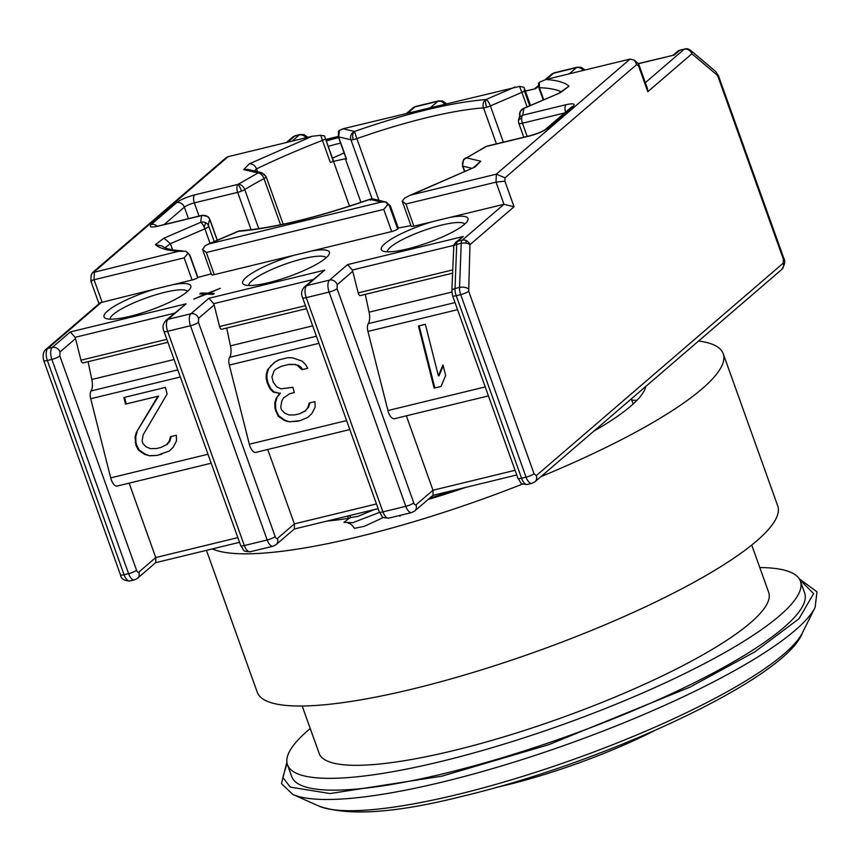 <?xml version="1.0" encoding="UTF-8"?>
<svg xmlns="http://www.w3.org/2000/svg" width="860" height="860" viewBox="0 0 860 860"><rect width="100%" height="100%" fill="white"/><g stroke="black" fill="none" stroke-linecap="round" stroke-linejoin="round"><path stroke-width="1.29" d="M302.183 706.006L319.167 753.424A238.747 48.171 -19.7 0 0 505.863 736.257A238.747 48.171 -19.7 0 0 750.479 622.79A238.747 48.171 -19.7 0 0 768.711 592.465L751.737 545.046M310.245 728.517A272.394 54.965 -19.7 0 0 308.288 730.162A272.394 54.965 -19.7 0 0 287.487 764.766L291.712 776.591A272.394 54.965 -19.7 0 0 504.734 756.993A272.394 54.965 -19.7 0 0 783.815 627.542A272.394 54.965 -19.7 0 0 804.627 592.938L800.391 581.124A272.394 54.965 -19.7 0 0 759.799 567.546M287.487 764.766A272.394 54.965 -19.7 0 0 500.498 745.179A272.394 54.965 -19.7 0 0 779.59 615.728A272.394 54.965 -19.7 0 0 800.391 581.124M348.375 518.354L347.558 516.075M347.719 516.043A174.655 35.239 -19.7 0 0 349.923 515.774M429.71 498.09A174.655 35.239 -19.7 0 0 457.477 489.383M457.713 489.329L457.961 490.028M495.446 787.653A159.433 32.164 -19.7 0 0 654.213 730.807M430.774 498.692L430.548 497.843M685.302 48.87A6.407 5.633 96.3 0 1 687.033 48.751L690.462 50.224A6.407 4.848 130.2 0 1 691.87 53.782A6.407 5.558 -130.7 0 0 684.216 49.213L679.712 50.31A6.407 5.558 -130.7 0 0 677.648 51.364L680.314 49.987A6.407 2.924 76.4 0 0 679.712 50.31L674.208 55.04L638.389 63.565M465.894 240.445A6.407 1.365 -81.2 0 1 466.077 243.186A6.407 3.01 2.2 0 0 461.218 243.348A6.407 2.924 -103.6 0 1 462.304 240.144A6.407 5.558 49.3 0 1 465.894 240.445A6.407 5.558 49.3 0 1 469.969 244.702L514.043 206.776L503.971 204.293L450.629 217.247A46.064 9.299 160.3 0 1 467.733 220.633A46.064 9.299 160.3 0 1 464.497 224.342A46.064 9.299 160.3 0 1 421.776 244.831A46.064 9.299 160.3 0 1 382.85 251.023A46.064 9.299 160.3 0 1 384.796 243.702A46.064 9.299 160.3 0 1 432.548 221.633L450.629 217.247M453.51 246.906A6.407 3.01 2.2 0 1 456.703 244.433A6.407 2.924 76.4 0 1 457.036 242.477A6.407 4.644 -161.2 0 0 453.854 245.078L451.833 291.002A6.407 3.01 -177.8 0 1 455.026 288.541L456.703 244.433L461.218 243.348L459.53 287.444A9.61 4.375 76.4 0 0 460.713 294.636L526.062 477.128A9.61 4.375 -103.6 0 0 531.953 483.352L527.449 484.438C518.795 483.922 522.009 483.642 517.935 478.3A6.407 1.29 160.3 0 0 521.558 478.224L526.062 477.128A6.407 1.29 160.3 0 0 534.028 473.699L536.296 475.612A6.407 5.558 49.3 0 1 534.931 481.815L781.837 269.384A6.407 5.558 -130.7 0 0 783.202 263.171L783.352 259.183L718.014 76.68L716.907 74.895L691.87 53.782A6.407 5.633 96.3 0 0 687.033 48.751L680.314 49.987M98.997 303.752L90.902 281.134L91.117 275.35L92.375 272.727L178.461 251.324C167.259 250.582 159.573 248.346 155.402 244.627L164.024 238.134L170.387 243.681L204.884 228.835A6.407 1.29 -19.7 0 0 208.722 226.18A165.045 33.303 160.3 0 1 209.808 219.633A6.407 6.149 -154.6 0 0 201.691 215.602L158.315 226.137C151.124 227.674 148.78 227.115 151.285 224.481L176.708 202.605C180.772 199.584 186.749 197.015 194.629 194.898L238.005 184.362A6.407 4.515 58.5 0 1 244.756 189.565A165.045 33.303 160.3 0 1 264.02 178.6A6.407 3.687 -118 0 0 258.011 172.978A6.407 5.998 -76.7 0 1 261.591 172.645L247.723 169.377L243.681 169.603L249.314 163.83C252.861 163.862 255.259 165.55 256.495 168.904A216.322 43.645 160.3 0 1 322.425 140.384L320.694 135.278L324.457 135.891L333.379 160.734A4.805 0.968 -19.7 0 1 333.239 161.11A4.805 0.968 -19.7 0 1 330.358 162.551A216.322 43.645 160.3 0 1 333.487 161.336L349.525 206.142M217.204 240.284L209.808 219.633A6.407 1.29 -19.7 0 0 209.84 219.354L207.937 216.612A6.407 4.848 130.2 0 1 209.012 218.107M210.087 243.348L204.884 228.835A6.407 1.86 -113.3 0 0 204.142 227.008A6.407 1.86 -113.3 0 0 200.563 222.396L201.691 215.602A6.407 2.924 -103.6 0 1 202.293 215.279L155.251 226.76M194.629 194.898A6.407 2.924 76.4 0 0 194.317 202.885L237.693 192.35A6.407 2.924 -103.6 0 1 238.005 184.362L258.011 172.978L243.681 169.603M503.347 142.179L490.361 105.931A6.407 1.29 160.3 0 1 486.663 107.253A6.407 1.29 160.3 0 1 483.524 107.876A6.407 5.085 -94.2 0 1 486.04 99.502A6.407 1.86 66.7 0 1 490.361 105.931L521.891 92.364L527.083 106.876M465.077 158.412A6.407 3.687 62 0 1 465.529 158.1A6.407 3.687 62 0 1 466.421 157.842A6.407 5.998 103.3 0 0 462.906 166.174L471.989 168.323M239.016 231.05A6.407 1.978 74.1 0 0 238.757 231.06A6.407 1.978 74.1 0 0 238.392 231.319A6.407 5.085 -94.2 0 1 240.048 230.835C274.2 227.954 317.512 217.419 369.95 199.23L373.552 199.036A6.407 5.998 103.3 0 0 369.972 199.369L381.378 202.057L209.313 243.831L205.325 245.595L202.562 249.432L206.325 252.485L214.258 274.641L312.019 250.905A46.064 9.299 160.3 0 1 329.122 254.291A46.064 9.299 160.3 0 1 325.886 258A46.064 9.299 160.3 0 1 283.166 278.489A46.064 9.299 160.3 0 1 244.24 284.681A46.064 9.299 160.3 0 1 246.175 277.361A46.064 9.299 160.3 0 1 293.937 255.302M360.953 202.347L345.354 158.767L346.515 159.035L338.582 136.869L350.944 139.793A6.407 5.998 -76.7 0 1 354.46 131.451L356.868 138.632A6.407 1.29 160.3 0 1 353.288 139.632A6.407 1.29 160.3 0 1 350.944 139.793L372.1 198.864M518.505 120.55A6.407 6.149 25.4 0 1 522.74 115.219L566.116 104.683C573.308 103.146 575.652 103.705 573.147 106.339L547.723 128.215C543.66 131.236 537.683 133.805 529.803 135.923L486.427 146.458A6.407 1 68.4 0 0 486.19 146.404L487.029 146.146A6.407 2.924 76.4 0 0 486.427 146.458A6.407 4.515 -121.5 0 0 485.201 146.909L463.562 159.713A6.407 5.955 39 0 1 466.421 157.842L480.751 161.218L475.118 166.99L410.198 195.22L496.338 174.139L505.003 177.837L504.874 181.148L496.026 182.137L405.931 204.013L402.211 201.175L411.155 226.234A4.805 0.968 -19.7 0 0 413.864 226.169L432.548 221.633M538.51 83.904L539.467 82.151L545.971 79.496C557.172 80.238 564.859 82.474 569.03 86.194L560.397 92.686L523.45 108.446A6.407 1.86 66.7 0 1 523.869 108.424L522.74 115.219A6.407 2.924 76.4 0 0 521.644 118.422A6.407 3.01 -177.8 0 0 518.451 120.884L518.817 123.292A6.407 1.29 -19.7 0 0 522.439 123.216L564.59 112.972M340.603 143.158A41.258 8.32 -19.7 0 0 328.24 146.383M464.819 224.062A41.258 8.32 -19.7 0 0 431.569 227.9A41.258 8.32 -19.7 0 0 390.537 247.121A41.258 8.32 -19.7 0 0 387.29 251.829M187.588 291.389A41.258 8.32 -19.7 0 0 154.338 295.216A41.258 8.32 -19.7 0 0 113.305 314.438A41.258 8.32 -19.7 0 0 110.058 319.146M326.198 257.731A41.258 8.32 -19.7 0 0 292.948 261.558A41.258 8.32 -19.7 0 0 251.926 280.779A41.258 8.32 -19.7 0 0 248.669 285.488M129.978 580.962A9.61 4.375 -103.6 0 1 124.076 574.738A6.407 1.29 160.3 0 1 120.465 574.824C121.013 578.812 124.184 580.855 129.978 580.962L134.482 579.866A9.61 4.375 -103.6 0 1 128.581 573.652L51.869 359.405A9.61 4.375 -103.6 0 1 52.32 347.418L70.326 331.928L186.072 303.827L168.065 319.307L190.941 313.76L208.937 298.269L324.682 270.158L306.687 285.649L329.552 280.091A6.407 5.558 49.3 0 1 337.217 284.66L352.74 271.298L358.19 292.873A3.204 1.462 76.4 0 0 358.383 293.507A3.204 1.462 76.4 0 0 360.351 295.571L452.51 273.2M186.072 303.827L166.001 320.361A6.407 5.558 49.3 0 1 168.065 319.307A9.61 4.375 76.4 0 0 167.614 331.293L190.479 325.746A9.61 4.375 -103.6 0 1 190.941 313.76A6.407 5.558 49.3 0 1 198.606 318.318L214.129 304.956L219.579 326.531A3.204 1.462 76.4 0 0 219.773 327.165A3.204 1.462 76.4 0 0 221.74 329.24L306.525 308.643M138.815 572.136A6.407 5.558 49.3 0 1 137.45 578.339L155.832 562.515L155.757 557.549L138.815 572.136A3.204 1.462 -103.6 0 1 136.546 570.223L59.834 355.975L59.985 351.976L75.508 338.625L80.958 360.19A3.204 1.462 76.4 0 0 81.152 360.824A3.204 1.462 76.4 0 0 83.119 362.898L167.915 342.301M316.405 336.238L229.674 357.298A8.009 3.655 76.4 0 0 229.33 365.091L249.325 444.212A9.675 4.407 76.4 0 0 249.905 446.114A9.675 4.407 76.4 0 0 255.839 452.381L349.816 429.559M455.026 302.58L368.284 323.639A8.009 3.655 76.4 0 0 367.94 331.433L387.935 410.542A9.675 4.407 76.4 0 0 388.516 412.456A9.675 4.407 76.4 0 0 394.45 418.712L488.437 395.901M92.375 272.727L225.944 157.81L228.094 156.681L312.202 136.256L320.694 135.278M197.714 277.715L189.78 255.549A4.805 0.968 -19.7 0 0 189.92 255.173L197.854 277.339A4.805 0.968 -19.7 0 1 197.714 277.715A4.805 0.968 -19.7 0 1 192.081 280.027L173.408 284.563A46.064 9.299 160.3 0 1 190.501 287.95A46.064 9.299 160.3 0 1 187.265 291.658A46.064 9.299 160.3 0 1 144.544 312.148A46.064 9.299 160.3 0 1 105.619 318.34A46.064 9.299 160.3 0 1 107.564 311.019A46.064 9.299 160.3 0 1 155.316 288.96L100.126 302.785L45.752 349.558C43.172 351.912 42.505 355.578 43.752 360.577A6.407 1.29 160.3 0 0 47.364 360.501A9.61 4.375 -103.6 0 1 47.816 348.504A6.407 5.558 -130.7 0 0 45.752 349.558M192.081 280.027L184.148 257.871L94.052 279.747C90.913 280.575 90.16 281.156 91.805 281.457M345.354 158.767L333.487 161.336M530.523 105.393L523.987 87.29L519.537 86.408L343.054 128.763L338.614 130.956L338.281 136.675L346.214 158.842A4.805 0.968 -19.7 0 0 346.515 159.035M326.316 141.008A46.064 9.299 160.3 0 1 338.636 137.654M344.075 152.865A46.064 9.299 160.3 0 1 332.433 158.089M206.69 294.12L193.779 299.108L205.153 294.174L199.778 293.948L200.842 293.034L207.754 293.217L220.246 288.326L208.873 293.271L214.248 293.486L213.183 294.399L206.69 294.12M312.019 250.905L391.687 231.555A4.805 0.968 -19.7 0 0 397.664 228.986L389.333 205.723L385.301 201.885L381.378 202.057M202.562 249.432L211.549 274.705A4.805 0.968 -19.7 0 0 214.258 274.641M197.778 277.124A216.322 43.645 160.3 0 0 198.886 277.146L211.248 273.856M398.266 227.986L410.951 225.653M397.954 228.738A4.805 0.968 -19.7 0 0 398.32 228.126L390.386 205.97A4.805 0.968 160.3 0 1 390.021 206.572L397.664 228.986M538.424 86.269L535.597 88.698L525.374 91.009M691.87 53.782L647.795 91.708L647.3 88.139L638.7 64.124L634.4 60.168L630.079 59.071L496.338 174.139L496.026 182.137L503.971 204.293L462.304 240.144L457.8 241.23A6.407 2.924 76.4 0 0 457.036 242.477M294.453 528.857L294.367 523.89L277.425 538.467A6.407 5.558 49.3 0 1 276.06 544.681L294.453 528.857M433.064 495.199L432.988 490.232L416.046 504.809A6.407 5.558 49.3 0 1 414.681 511.023L433.064 495.199M209.216 294.227L208.873 293.271M208.099 294.185L207.754 293.217M201.186 294.012L200.842 293.034M391.687 231.555L383.754 209.399L206.325 252.485M455.736 242.283L455.736 242.283A6.407 5.558 49.3 0 1 457.8 241.23L463.303 236.5L455.736 242.283L453.854 245.078M324.682 270.158L304.623 286.702A6.407 5.558 49.3 0 1 306.687 285.649A9.61 4.375 76.4 0 0 306.224 297.635L329.1 292.088A9.61 4.375 -103.6 0 1 329.552 280.091L347.558 264.611L352.288 270.019L453.757 245.379M352.74 271.298L352.288 270.019M208.937 298.269L213.678 303.677L312.889 279.586M214.129 304.956L213.678 303.677M70.326 331.928L75.056 337.335L174.279 313.244M75.508 338.625L75.056 337.335M155.316 288.96L173.408 284.563M155.402 244.627L161.981 245.939M178.461 251.324L185.889 251.26L188.157 253.162L184.148 257.871M189.92 255.173L185.889 251.26M324.457 135.891L333.239 161.11M466.077 243.186A6.407 3.01 2.2 0 1 469.969 244.702L468.678 291.207L534.028 473.699M545.971 79.496L630.079 59.071M523.987 87.29L530.018 105.619M172.602 249.862L170.387 243.681L165.034 247.723M129.118 483.148L155.757 557.549L237.844 537.618M177.794 369.897L91.052 390.956A8.009 3.655 76.4 0 0 90.708 398.75L110.704 477.87A9.675 4.407 76.4 0 0 117.229 486.04L211.205 463.217M91.052 390.956A12.814 5.837 76.4 0 0 91.848 379.496L88.043 361.705M267.729 449.49L294.367 523.89L376.454 503.96M229.674 357.298A12.814 5.837 76.4 0 0 230.458 345.838L226.664 328.036M406.35 415.831L432.988 490.232L515.075 470.302M368.284 323.639A12.814 5.837 76.4 0 0 369.08 312.18L365.274 294.378M383.754 209.399L387.828 204.444M402.211 201.175L404.662 198.133L410.198 195.22M189.78 255.549L188.157 253.162M257.484 171.677L256.495 168.904L254.474 170.968M647.795 91.708L638.614 66.08L636.733 64.5L634.4 60.168M638.614 66.08L638.7 64.124M539.467 82.151L539.381 87.698A216.322 43.645 160.3 0 1 561.021 91.697M519.537 86.408L521.891 92.364A4.805 0.968 -19.7 0 0 524.396 90.966L524.288 89.601M338.281 136.675A4.805 0.968 -19.7 0 0 338.582 136.869L339.55 130.107M473.43 167.625L480.751 161.218M385.301 201.885L373.552 199.036M209.313 243.831L238.392 231.319A6.407 1.86 -113.3 0 0 237.973 231.34L207.529 244.444M383.635 517.376L364.199 526.341L354.438 528.352C351.976 524.804 349.912 523.116 348.257 523.31M349.837 515.527L350.579 517.612L358.007 516.344L374.25 509.593M150.274 448.619L156.38 448.544L161.003 447.426L166.442 444.695L169.237 441.212L170.549 436.687L176.322 435.278L176.504 440.847L173.225 447.264L169.269 451.027L156.896 455.435L149.629 455.789L144.34 454.273L138.385 450.102L135.891 445.104L135.042 436.891L136.353 432.365L157.885 396.267L125.538 404.125L123.861 397.513L165.453 387.409L167.119 394.02L143.125 434.923L142.158 440.771L142.825 443.416L146.135 446.824L150.274 448.619M289.648 393.729L283.392 398.062L281.747 401.265L280.769 407.113L281.435 409.758L284.757 413.165L288.885 414.961L294.991 414.885L299.613 413.757L305.053 411.037L307.858 407.554L309.159 403.028L314.943 401.62L315.115 407.188L311.836 413.606L307.88 417.369L300.129 420.647L289.401 421.851L284.112 420.336L278.156 416.165L274.996 408.521L274.813 402.953L276.125 398.416L279.737 393.332L273.297 392.096L269.986 388.688L267.492 383.678L266.159 378.389L266.31 374.143L267.621 369.617L274.361 362.372L278.651 359.921L287.896 357.685L292.851 357.878L302.269 361.2L305.579 364.608L307.74 368.295L301.967 369.692L297.162 365.253L294.518 364.489L288.412 364.575L281.478 366.252L276.038 368.983L274.06 370.864L271.932 376.992L273.265 382.281L276.92 387L281.048 388.806L292.938 387.322L294.27 392.612L289.648 393.729L294.26 392.579M441.062 386.43L434.128 388.118L418.422 325.983L425.356 324.306L438.385 375.852L442.975 364.919L445.652 375.498L441.062 386.43L434.128 388.118M569.03 86.194L559.279 93.02M370.38 200.197L369.972 199.369C317.211 217.677 273.351 228.33 238.392 231.319M350.493 517.354L343.957 522.364L352.783 522.687L379.496 512.409M161.003 447.426L166.442 444.695M124.571 397.341L126.237 403.921L125.538 404.125M126.237 403.921L157.885 396.267M158.584 396.062L136.353 432.365M137.052 432.161L135.751 436.687L135.042 436.891M135.751 436.687L135.923 442.255L135.224 442.459M135.923 442.255L136.6 444.899L135.891 445.104M136.6 444.899L139.083 449.898L138.385 450.102M139.083 449.898L145.039 454.069L144.34 454.273M145.039 454.069L149.629 455.789M150.328 455.596L156.896 455.435M157.595 455.23L161.701 454.231M171.237 436.514L169.936 441.008L169.237 441.212M169.936 441.008L167.141 444.491M288.412 364.575L281.478 366.252M289.111 364.371L294.518 364.489M295.216 364.285L297.162 365.253M297.861 365.048L300.839 367.134L300.14 367.338M300.839 367.134L302.666 369.488L301.967 369.692M302.666 369.488L307.719 368.263M279.253 359.781L274.361 362.372M275.071 362.167L270.416 366.134M271.115 365.93L267.621 369.617M268.32 369.413L267.008 373.939L266.31 374.143M267.008 373.939L266.858 378.185L266.159 378.389M266.858 378.185L268.191 383.474L267.492 383.678M268.191 383.474L270.685 388.483L269.986 388.688M270.685 388.483L273.996 391.891L273.297 392.096M273.996 391.891L279.737 393.332M280.446 393.127L276.125 398.416M276.823 398.212L275.512 402.749L274.813 402.953M275.512 402.749L275.694 408.317L274.996 408.521M275.694 408.317L276.361 410.951L275.662 411.155M276.361 410.951L278.855 415.96L278.156 416.165M278.855 415.96L284.81 420.131L284.112 420.336M284.81 420.131L289.401 421.851M290.099 421.647L297.818 421.217M298.527 421.013L300.323 420.572M309.858 402.856L308.557 407.35L307.858 407.554M308.557 407.35L305.053 411.037M305.762 410.833L299.613 413.757M419.132 325.811L434.827 387.914M443.212 365.833L439.084 375.648L438.385 375.852M631.756 400.094A193.887 39.119 160.3 0 1 636.787 400.491M645.795 386.43A193.887 39.119 160.3 0 1 630.724 406.156A193.887 39.119 160.3 0 1 593.776 431.193M698.6 341.001A276.404 55.771 160.3 0 1 723.228 353.707A276.404 55.771 160.3 0 1 702.104 388.817A276.404 55.771 160.3 0 1 540.962 476.623M522.751 483.976A276.404 55.771 160.3 0 1 212.323 548.916M723.228 353.707L777.72 505.895A276.404 55.771 160.3 0 1 756.596 541.005A276.404 55.771 160.3 0 1 473.409 672.359A276.404 55.771 160.3 0 1 257.258 692.246L206.454 550.346M465.754 487.373A193.887 39.119 160.3 0 1 428.065 499.499M349.396 518.193A193.887 39.119 160.3 0 1 326.918 521.096M799.736 579.629L813.603 593.626L799.037 618.695L754.951 651.805L689.913 687.162L548.551 744.749L441.965 776.15L330.046 793.554L290.239 787.093L282.875 777.451L287.046 763.196M784.008 653.976A262.536 52.976 -19.7 0 0 802.434 632.799C786.18 678.174 605.741 762.207 462.927 796.166C395.879 813.141 347.805 816.419 318.705 806.003A262.536 52.976 -19.7 0 0 457.735 794.436A262.536 52.976 -19.7 0 0 784.008 653.976M318.705 806.003L292.787 794.414A283.477 57.201 -19.7 0 0 442.911 781.923A283.477 57.201 -19.7 0 0 795.21 630.262A283.477 57.201 -19.7 0 0 815.108 607.396L817 591.841L799.22 578.759M164.024 238.134L200.563 222.396A6.407 6.278 -12.9 0 1 208.722 226.18L214.226 241.563M205.454 222.622A6.407 0.806 114.9 0 1 204.142 227.008M280.543 224.761L264.02 178.6A6.407 1.29 -19.7 0 0 265.665 177.536A6.407 1.29 -19.7 0 0 265.987 177.225A6.407 5.955 -141 0 0 258.011 172.978M251.088 229.738L237.693 192.35A6.407 1.29 -19.7 0 0 241.509 191.135A6.407 1 -111.6 0 0 238.005 184.362M486.663 107.253A6.407 1.978 -105.9 0 1 486.04 99.502L515.119 86.989M560.397 92.686L523.869 108.424A6.407 6.278 167.1 0 0 519.73 115.756L520.225 111.52A6.407 1.021 -154 0 1 520.332 111.424M520.214 111.66A6.407 1.021 -154 0 1 520.225 111.52L523.45 108.446M353.288 139.632A6.407 3.784 -101 0 1 354.46 131.451C407.221 113.144 451.081 102.49 486.04 99.502M521.644 118.422A6.407 2.924 76.4 0 0 522.439 123.216L527.159 136.396M265.987 177.225A6.407 1.29 -19.7 0 0 266.159 176.73L283.166 224.213M358.19 292.873L452.629 269.933M219.579 326.531L305.461 305.676M80.958 360.19L166.851 339.334M249.325 444.212L346.601 420.583M387.935 410.542L485.223 386.925M292.067 141.148L299.237 134.977L294.733 136.073A6.407 5.558 -130.7 0 0 292.669 137.127L295.636 135.59A9.61 4.375 -103.6 0 0 294.733 136.073L287.562 142.244M136.546 570.223A6.407 1.29 160.3 0 1 128.581 573.652L124.076 574.738L47.364 360.501L51.869 359.405A6.407 1.29 160.3 0 0 59.834 355.975M59.985 351.976A6.407 5.558 -130.7 0 0 52.32 347.418L47.816 348.504L101.985 301.903L94.052 279.747L94.353 271.749L228.094 156.681M645.333 82.668L684.216 49.213A6.407 2.924 -103.6 0 1 684.818 48.891M674.208 55.04L638.486 63.715M569.288 73.831L576.469 67.66L553.593 73.207L546.423 79.389M535.597 88.698L525.428 91.171M430.677 107.489L437.847 101.319L414.982 106.876L407.801 113.047M338.26 136.622L325.822 139.632M305.966 137.772A6.407 5.558 -130.7 0 0 299.237 134.977A9.61 4.375 -103.6 0 1 300.14 134.504L295.636 135.59M347.558 264.611L463.303 236.5M249.314 163.83L312.202 136.256M444.577 104.114A6.407 5.558 -130.7 0 0 437.847 101.319A9.61 4.375 -103.6 0 1 438.761 100.835L415.885 106.393A9.61 4.375 76.4 0 0 414.982 106.876A6.407 5.558 -130.7 0 0 412.918 107.919L406.629 113.326M583.198 70.456A6.407 5.558 -130.7 0 0 576.469 67.66A9.61 4.375 -103.6 0 1 577.372 67.177L554.496 72.734A9.61 4.375 76.4 0 0 553.593 73.207A6.407 5.558 -130.7 0 0 551.529 74.261L545.218 79.69M783.202 263.171L536.296 475.612M198.445 322.317A6.407 1.29 -19.7 0 1 190.479 325.746L267.191 539.983A9.61 4.375 -103.6 0 0 273.093 546.207L250.217 551.765A9.61 4.375 76.4 0 1 244.326 545.541L267.191 539.983A6.407 1.29 -19.7 0 0 275.157 536.554L198.445 322.317L198.606 318.318M337.066 288.659A6.407 1.29 -19.7 0 1 329.1 292.088L405.812 506.325A9.61 4.375 -103.6 0 0 411.704 512.549L388.838 518.096A9.61 4.375 76.4 0 1 382.937 511.883L405.812 506.325A6.407 1.29 -19.7 0 0 413.778 502.896L337.066 288.659L337.217 284.66M468.678 291.207A6.407 1.29 160.3 0 1 460.713 294.636L456.208 295.722L521.558 478.224A9.61 4.375 76.4 0 0 527.449 484.438M405.931 204.013L413.864 226.169M164.185 224.535L184.362 207.174A6.407 5.558 -130.7 0 0 176.708 202.605M151.285 224.481A6.407 5.558 49.3 0 1 157.09 226.212M158.315 226.137A6.407 2.924 -103.6 0 1 158.917 225.814M188.469 218.644L184.362 207.174A8.009 1.612 160.3 0 1 194.317 202.885L199.047 216.075M636.733 64.5L505.003 177.837M504.874 181.148L514.043 206.776M464.884 171.699L462.906 166.174A6.407 1.29 160.3 0 1 462.508 165.916L464.615 171.817M781.837 269.384C784.857 264.579 785.524 260.913 783.847 258.365A6.407 1.29 160.3 0 1 783.352 259.183M166.001 320.361C162.873 323.844 162.207 327.52 164.002 331.379A6.407 1.29 -19.7 0 0 167.614 331.293L244.326 545.541A6.407 1.29 160.3 0 1 240.714 545.616C244.777 550.959 241.563 551.238 250.217 551.765M277.425 538.467A3.204 1.462 -103.6 0 1 275.157 536.554M304.623 286.702C301.484 290.185 300.817 293.862 302.613 297.721A6.407 1.29 -19.7 0 0 306.224 297.635L382.937 511.883A6.407 1.29 160.3 0 1 379.325 511.958C383.388 517.301 380.185 517.58 388.838 518.096M416.046 504.809A3.204 1.462 -103.6 0 1 413.778 502.896M330.358 162.551L322.425 140.384A4.805 0.968 -19.7 0 0 325.306 138.944M258.774 228.685L244.756 189.565A6.407 1.29 -19.7 0 1 241.509 191.135M716.907 74.895A6.407 4.848 -49.8 0 0 715.499 71.348L690.462 50.224M718.014 76.68A6.407 1.29 -19.7 0 0 718.498 75.863L715.499 71.348M468.281 288.81A6.407 3.01 -177.8 0 0 459.53 287.444L455.026 288.541A9.61 4.375 -103.6 0 0 456.208 295.722A6.407 1.29 160.3 0 1 452.596 295.808L517.935 478.3M538.478 83.269L538.747 87.462A4.805 0.968 -19.7 0 0 539.381 87.698L543.692 99.728M486.427 146.458L466.421 157.842M475.118 166.99L412.23 194.564M529.685 105.758L524.396 90.966M343.054 128.763L354.46 131.451M378.948 200.315L356.868 138.632A165.045 33.303 160.3 0 1 483.524 107.876L496.413 143.867M180.331 376.992L90.708 398.75M110.704 477.87L207.991 454.241M318.942 343.333L229.33 365.091M457.563 309.675L367.94 331.433M389.333 205.723L390.021 206.572M529.803 135.923A6.407 2.924 -103.6 0 1 530.405 135.611L487.029 146.146M547.723 128.215A6.407 5.558 -130.7 0 0 545.659 129.258C542.961 131.322 537.876 133.44 530.405 135.611M573.147 106.339A6.407 5.558 -130.7 0 0 571.083 107.392L545.659 129.258M566.116 104.683A6.407 2.924 76.4 0 0 565.611 112.09M91.848 379.496L174.075 359.523M230.458 345.838L312.696 325.865M369.08 312.18L451.844 292.077M292.787 794.414L281.457 783.6L286.896 762.196M631.326 398.879L633.154 403.996M802.434 632.799L815.108 607.396M237.973 231.34L240.048 230.835M399.685 515.462L399.975 516.269M286.38 142.524L292.669 137.127M120.465 574.824L43.752 360.577M325.768 139.481L338.206 136.46M538.338 85.613L534.694 88.741M677.648 51.364L673.316 55.083M307.826 137.32L304.021 134.644L300.14 134.504M239.521 542.316L155.649 562.676M378.142 508.658L294.26 529.018M516.752 474.989L432.87 495.36M134.482 579.866L137.45 578.339M183.051 250.959C171.559 250.152 164.54 248.475 161.981 245.928M412.918 107.919L415.885 106.393M446.437 103.662L442.642 100.985L438.761 100.835M551.529 74.261L554.496 72.734M585.058 70.004L581.253 67.327L577.372 67.177M534.931 481.815L531.953 483.352M273.093 546.207L276.06 544.681M411.704 512.549L414.681 511.023M207.937 216.612L202.293 215.279M266.159 176.73L261.591 172.645M783.847 258.365L718.498 75.863M543.208 99.932L538.747 87.462M164.002 331.379L240.714 545.616M302.613 297.721L379.325 511.958M452.596 295.808L451.833 291.002M386.161 202.014L390.386 205.97M217.322 240.23L209.84 219.354M519.73 115.756L518.451 120.884M463.562 159.713L462.508 165.916M486.19 146.404L485.201 146.909M523.804 137.213L518.817 123.292"/></g></svg>

